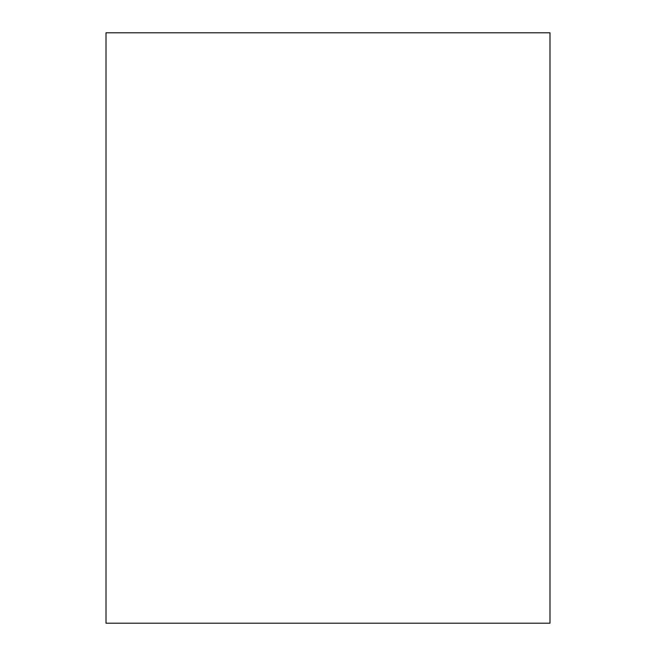 <?xml version="1.0" encoding="UTF-8"?>
<svg xmlns="http://www.w3.org/2000/svg" width="656" height="656" viewBox="0 0 656 656"><rect width="100%" height="100%" fill="white"/><g stroke="black" fill="none" stroke-linecap="round" stroke-linejoin="round"><path stroke-width="0.98" d="M549.99 328L549.99 493.902L549.99 328M549.99 32.8L549.99 623.2L106.01 623.2L106.01 32.8L549.99 32.8"/></g></svg>
